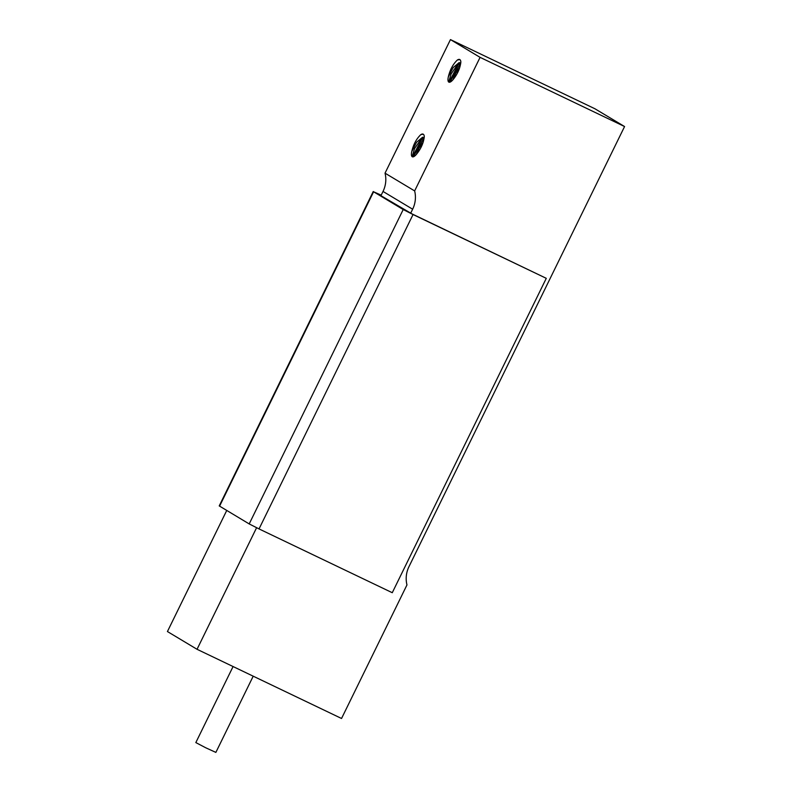 <?xml version="1.0" encoding="UTF-8"?>
<svg xmlns="http://www.w3.org/2000/svg" width="792" height="792" viewBox="0 0 792 792"><rect width="100%" height="100%" fill="white"/><g stroke="black" fill="none" stroke-linecap="round" stroke-linejoin="round"><path stroke-width="1.19" d="M412.553 156.559L422.017 138.719M413.285 156.836L424.067 137.887M424.195 137.788L422.611 137.214L416.592 142.223L411.761 151.539C413.444 144.352 416.483 138.709 420.859 134.6L423.284 134.224M420.849 134.61A13.89 4.297 115.6 0 1 423.156 134.155A13.89 4.297 115.6 0 1 424.284 136.669C423.572 142.956 420.948 148.846 416.424 154.341A11.197 3.465 115.6 0 1 412.325 156.786A11.197 3.465 115.6 0 1 411.761 151.539M423.106 142.392L419.156 147.916L416.335 154.45M412.731 156.895L412.444 155.628L414.562 148.589L420.463 139.976L424.185 137.887M480.081 57.361L450.46 39.6L594.96 108.781L624.571 126.542L480.081 57.361L414.642 190.921L385.031 173.161L450.46 39.6M457.42 59.974A13.89 4.297 115.6 0 1 459.726 59.519A13.89 4.297 115.6 0 1 460.855 62.033C460.132 68.32 457.519 74.21 452.994 79.705A11.197 3.465 115.6 0 1 448.886 82.15A11.197 3.465 115.6 0 1 448.322 76.903C450.014 69.716 453.044 64.073 457.42 59.964L459.845 59.588M449.292 82.259L449.005 80.992L451.123 73.953L457.024 65.34L460.746 63.251M460.756 63.152L459.182 62.578L453.153 67.587L448.322 76.903M385.031 173.161A26.255 24.958 -59.1 0 1 383.021 191.446L412.642 209.207A26.255 24.958 120.9 0 0 414.642 190.921M449.123 81.922L458.578 64.083M449.856 82.19L460.627 63.251M459.667 67.756L455.727 73.28L452.905 79.814M256.588 527.739L197.04 649.292L341.54 718.483L406.969 584.922A26.255 24.958 120.9 0 1 408.979 566.636L624.571 126.542M412.642 209.207L410.662 213.246M197.04 649.292L167.429 631.541L226.74 510.464M380.922 195.723L383.021 191.446M253.202 676.19L215.87 752.4L205.712 747.767L195.832 742.579L233.076 666.547M381.15 195.258L377.348 193.575L411.88 213.83L546.282 278.329L413.048 214.533L403.207 209.543L373.596 191.783L381.209 195.149M373.24 191.525L219.226 505.91L249.193 523.928L259.033 528.917L392.268 592.713L546.282 278.329M413.048 214.533L259.033 528.917M249.193 523.928L403.207 209.543M373.596 191.783L219.572 506.167"/></g></svg>

